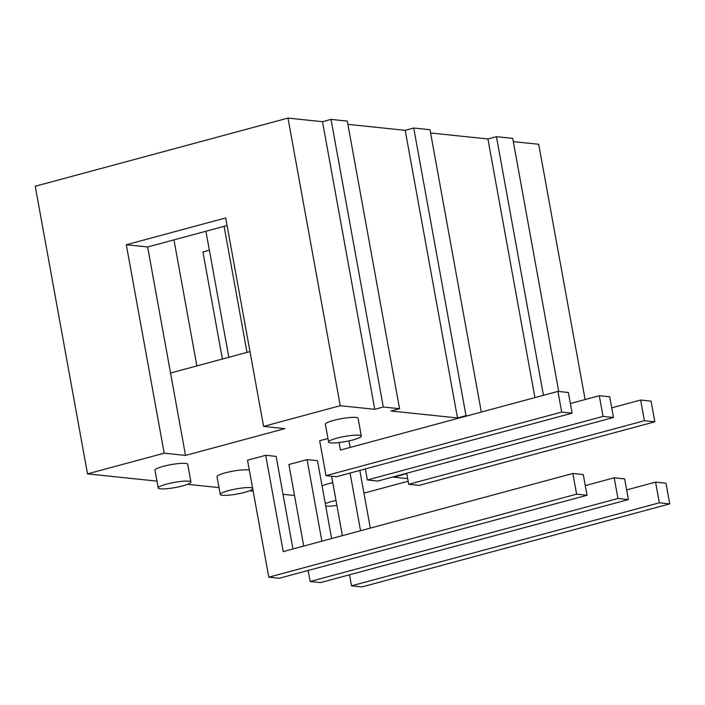 <?xml version="1.0" encoding="UTF-8"?>
<svg xmlns="http://www.w3.org/2000/svg" width="705" height="705" viewBox="0 0 705 705"><rect width="100%" height="100%" fill="white"/><g stroke="black" fill="none" stroke-linecap="round" stroke-linejoin="round"><path stroke-width="1.06" d="M585.282 485.604L614.214 477.796L624.639 478.889L628.393 499.572L617.977 498.479L310.156 581.51L308.147 570.477M614.214 477.796L617.977 498.479M367.367 479.973L377.783 481.057L613.473 417.483L609.719 396.8L599.294 395.716L603.057 416.399L367.367 479.973L365.357 468.931M613.473 417.483L603.057 416.399M628.393 499.572L320.572 582.594L310.156 581.51M303.714 546.075L288.891 464.524L307.072 459.616L321.885 541.176M570.371 403.516L599.294 395.716M331.632 538.541L317.488 460.709L307.072 459.616M224.102 226.349L247.006 352.385M228.834 357.285L205.93 231.249M626.639 489.922L655.571 482.123L665.987 483.207L669.75 503.89L659.334 502.806L351.513 585.829L349.504 574.795M655.571 482.123L659.334 502.806M351.513 585.829L361.929 586.921L669.75 503.89M342.392 535.641L331.588 476.227M350.077 473.055L360.563 530.742M370.31 528.115L359.823 470.429M611.72 407.834L640.651 400.035L644.414 420.718L408.724 484.291L406.714 473.258M408.724 484.291L419.14 485.375L654.83 421.81L651.076 401.127L640.651 400.035M654.83 421.81L644.414 420.718M283.216 551.601L572.857 473.478L583.282 474.571L587.036 495.254L576.62 494.161L268.799 577.192L247.534 460.198L265.714 455.298L283.216 551.601M572.857 473.478L576.62 494.161M268.799 577.192L279.215 578.276L587.036 495.254M265.714 455.298L276.131 456.391L292.954 548.975M339.061 442.555L340.427 450.063L557.946 391.39L561.7 412.072L326.01 475.646L319.665 440.748L327.966 438.51M326.01 475.646L336.426 476.739L572.125 413.165L568.362 392.482L557.946 391.39M572.125 413.165L561.7 412.072M350.165 447.437L348.984 440.889M166.442 484.15A16.629 2.6 -10.3 0 1 190.94 482.026A16.629 2.6 -10.3 0 1 175.051 487.56A16.629 2.6 -10.3 0 1 158.22 487.975A16.629 2.6 -10.3 0 1 166.442 484.15M158.22 487.975L154.994 470.2A16.629 2.6 -10.3 0 1 163.216 466.375A16.629 2.6 -10.3 0 1 187.715 464.251L190.94 482.026M336.823 438.193A16.629 2.6 -10.3 0 1 361.321 436.069A16.629 2.6 -10.3 0 1 345.432 441.603A16.629 2.6 -10.3 0 1 328.601 442.017A16.629 2.6 -10.3 0 1 336.823 438.193M328.601 442.017L325.375 424.243A16.629 2.6 -10.3 0 1 333.588 420.418A16.629 2.6 -10.3 0 1 358.096 418.294L361.321 436.069M325.305 503.723A16.629 2.6 -10.3 0 1 331.861 501.431A16.629 2.6 -10.3 0 1 335.985 500.427M336.893 505.423A16.629 2.6 -10.3 0 1 325.736 506.102M322.07 485.948A16.629 2.6 -10.3 0 1 328.636 483.656A16.629 2.6 -10.3 0 1 332.76 482.652M252.778 489.032A16.629 2.6 -10.3 0 1 235.549 494.302A16.629 2.6 -10.3 0 1 220.26 494.452A16.629 2.6 -10.3 0 1 228.473 490.627A16.629 2.6 -10.3 0 1 252.601 488.08M220.26 494.452L217.025 476.677A16.629 2.6 -10.3 0 1 225.248 472.852A16.629 2.6 -10.3 0 1 249.376 470.305M173.968 239.876L196.871 365.913M585.106 399.541L538.717 144.278L513.311 141.626M558.712 391.478L512.72 138.374L496.435 136.673L487.922 138.973L430.596 132.981M543.44 395.302L496.435 136.673M534.919 397.602L487.922 138.973M481.321 412.064L430.006 129.729L413.729 128.028L405.208 130.328L347.891 124.344M399.568 408.715L347.301 121.093L331.015 119.392L322.502 121.692L374.769 409.314L383.291 407.014L399.568 408.715L391.046 411.015L457.483 417.95L465.996 415.659L467.433 415.809M465.996 415.659L413.729 128.028M457.483 417.95L405.208 130.328M383.291 407.014L331.015 119.392M263.582 426.384L284.908 428.614L185.521 455.421L164.194 453.192L126.31 244.75L225.697 217.942L263.582 426.384L340.251 405.701L374.769 409.314M322.502 121.692L287.984 118.079L35.25 186.252L87.517 473.875L164.194 453.192M340.251 405.701L287.984 118.079M185.521 455.421L147.636 246.97L227.081 225.547M126.31 244.75L147.636 246.97M249.984 351.583L170.548 373.015M222.383 359.03L202.925 251.958L209.376 250.213M294.523 495.5L283.022 494.302M253.165 491.182L249.561 490.803M219.017 487.613L187.53 484.317M156.977 481.127L87.517 473.875M408.16 481.215L363.947 493.139M407.693 478.633L393.601 477.162L406.776 473.61"/></g></svg>
